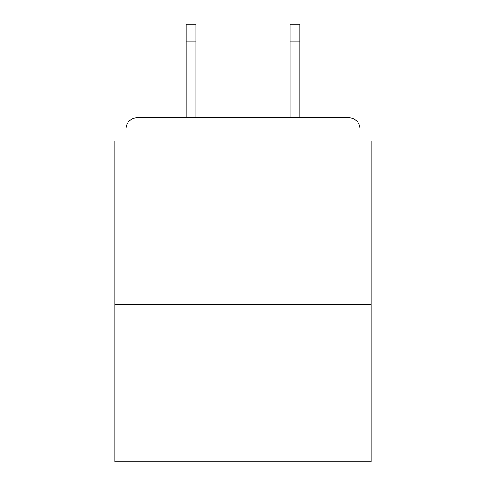 <?xml version="1.0" encoding="UTF-8"?>
<svg xmlns="http://www.w3.org/2000/svg" width="486" height="486" viewBox="0 0 486 486"><rect width="100%" height="100%" fill="white"/><g stroke="black" fill="none" stroke-linecap="round" stroke-linejoin="round"><path stroke-width="0.73" d="M360.017 140.94L360.017 128.978L360.017 140.94L371.231 140.94L371.231 461.7L114.769 461.7L114.769 140.94L125.983 140.94L125.983 128.978L125.983 140.94M371.231 304.686L114.769 304.686M360.017 128.978A11.214 11.214 0 0 0 348.796 117.764L137.204 117.764A11.214 11.214 0 0 0 125.983 128.978M348.796 117.764L301.32 117.764L348.796 117.764M184.68 117.764L137.204 117.764L184.68 117.764M195.894 41.122L186.174 41.122L186.174 24.3L195.894 24.3L195.894 117.764M186.174 41.122L186.174 117.764M299.826 24.3L299.826 41.122L290.106 41.122L290.106 24.3L299.826 24.3M290.106 117.764L290.106 41.122M299.826 117.764L299.826 41.122"/></g></svg>
